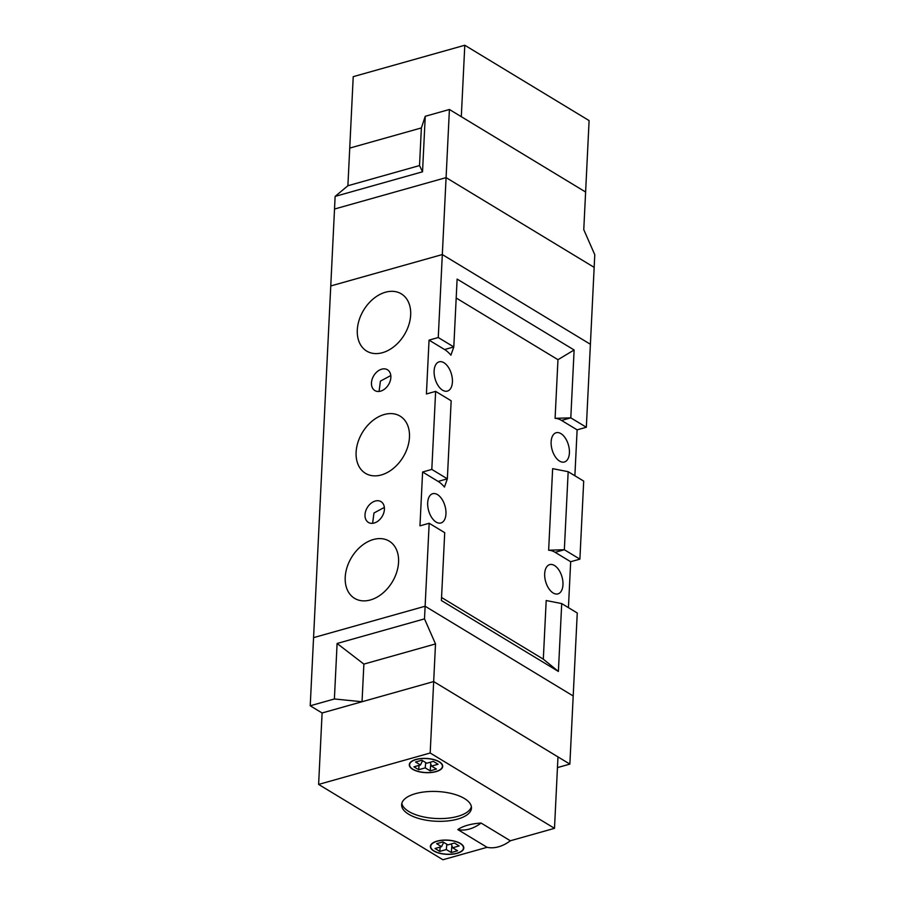 <?xml version="1.0" encoding="UTF-8"?>
<svg xmlns="http://www.w3.org/2000/svg" width="905" height="905" viewBox="0 0 905 905"><rect width="100%" height="100%" fill="white"/><g stroke="black" fill="none" stroke-linecap="round" stroke-linejoin="round"><path stroke-width="1.36" d="M435.509 643.93L363.878 664.1L337.101 643.478L424.502 618.873L435.509 643.93L433.676 681.567L569.867 764.103L577.254 612.99L561.711 603.578L558.396 671.442L543.317 659.168L546.19 600.524L561.711 603.578M424.502 618.873L425.124 606.237L573.193 695.968L425.124 606.237L429.174 523.26L444.717 532.672L441.402 600.535L558.396 671.442M337.101 643.478L334.386 698.977L362.034 701.737L433.676 681.567L322.101 712.982L310.223 705.776L313.56 637.64L425.124 606.237L313.56 637.64L334.522 209.032L446.086 177.618L334.522 209.032L335.133 196.396L347.893 185.74L349.737 148.092L421.368 127.933L349.737 148.092L353.222 76.665L464.797 45.25L589.098 120.58L585.614 192.018L449.412 109.482L446.086 177.618L594.155 267.36L446.086 177.618L442.319 254.554L330.755 285.957L442.319 254.554L590.399 344.285L594.777 254.724L583.77 229.655L585.614 192.018L461.301 116.688L464.797 45.25M310.223 705.776L334.386 698.977M569.867 764.103L557.457 767.598M363.878 664.1L362.034 701.737M510.341 840.768A36.483 25.94 121.2 0 1 498.576 846.797A36.483 25.94 121.2 0 1 487.071 847.318L457.828 829.591A36.483 15.532 2.8 0 1 481.087 823.041L510.341 840.768L554.494 828.335L430.18 753.005L318.617 784.42L442.918 859.75L487.071 847.318M408.653 814.229A34.967 14.887 -177.2 0 0 447.285 820.982A34.967 14.887 -177.2 0 0 471.471 808.086A34.967 14.887 -177.2 0 0 464.446 798.527A34.967 14.887 -177.2 0 0 425.814 791.773A34.967 14.887 -177.2 0 0 401.628 804.669A34.967 14.887 -177.2 0 0 408.653 814.229M433.767 850.972A16.72 7.116 -177.2 0 0 452.24 854.207A16.72 7.116 -177.2 0 0 463.801 848.03A16.72 7.116 -177.2 0 0 460.441 843.46A16.72 7.116 -177.2 0 0 441.968 840.225A16.72 7.116 -177.2 0 0 430.407 846.401A16.72 7.116 -177.2 0 0 433.767 850.972M412.657 769.295A16.72 7.116 -177.2 0 0 431.131 772.531A16.72 7.116 -177.2 0 0 442.692 766.354A16.72 7.116 -177.2 0 0 439.332 761.784A16.72 7.116 -177.2 0 0 420.859 758.56A16.72 7.116 -177.2 0 0 409.298 764.725A16.72 7.116 -177.2 0 0 412.657 769.295M401.843 803.301A34.967 14.887 -177.2 0 0 408.789 811.48A34.967 14.887 -177.2 0 0 445.871 818.369A34.967 14.887 -177.2 0 0 471.392 806.706M412.895 769.227A16.414 6.991 -177.2 0 0 431.04 772.406A16.414 6.991 -177.2 0 0 442.398 766.343A16.414 6.991 -177.2 0 0 439.095 761.852A16.414 6.991 -177.2 0 0 420.949 758.684A16.414 6.991 -177.2 0 0 409.603 764.736A16.414 6.991 -177.2 0 0 412.895 769.227M434.004 850.904A16.414 6.991 -177.2 0 0 452.149 854.071A16.414 6.991 -177.2 0 0 463.496 848.019A16.414 6.991 -177.2 0 0 460.204 843.528A16.414 6.991 -177.2 0 0 442.059 840.36A16.414 6.991 -177.2 0 0 430.701 846.413A16.414 6.991 -177.2 0 0 434.004 850.904M451.267 852.533L446.323 849.546L439.773 851.39L435.022 848.505L441.572 846.661L436.64 843.675L442.941 841.899L447.885 844.885L454.423 843.041L459.186 845.926L452.636 847.77L457.568 850.757L451.267 852.533L451.889 845.655M318.617 784.42L322.101 712.982M554.494 828.335L557.978 756.908L433.676 681.567L430.18 753.005M431.527 766.094L438.077 764.25L433.325 761.365L426.775 763.209L421.832 760.223L415.531 761.999L420.463 764.985L413.913 766.829L418.676 769.714L425.226 767.87L430.158 770.856L436.459 769.08L431.527 766.094L430.18 762.259M446.81 844.241L446.323 849.546M451.278 843.924L452.636 847.77M443.665 842.34L441.572 846.661M440.169 847.057L439.773 851.39M430.78 763.978L430.158 770.856M425.226 767.87L425.701 762.564M420.463 764.985L422.556 760.664M419.072 765.381L418.676 769.714M380.62 391.152A12.161 8.643 -58.8 0 0 390.179 381.084A12.161 8.643 -58.8 0 0 387.464 369.76A12.161 8.643 -58.8 0 0 381.695 369.172A12.161 8.643 -58.8 0 0 372.147 379.229A12.161 8.643 -58.8 0 0 374.862 390.553A12.161 8.643 -58.8 0 0 380.62 391.152M374.172 523.022A12.161 8.643 -58.8 0 0 383.731 512.965A12.161 8.643 -58.8 0 0 381.016 501.642A12.161 8.643 -58.8 0 0 375.247 501.042A12.161 8.643 -58.8 0 0 365.688 511.11A12.161 8.643 -58.8 0 0 368.414 522.434A12.161 8.643 -58.8 0 0 374.172 523.022M382.51 352.679A33.44 23.779 -58.8 0 0 408.709 325.268A33.44 23.779 -58.8 0 0 401.673 294.08A33.44 23.779 -58.8 0 0 385.462 292.236A33.44 23.779 -58.8 0 0 359.093 320.189A33.44 23.779 -58.8 0 0 367.011 351.276A33.44 23.779 -58.8 0 0 382.51 352.679M370.417 599.958A33.44 23.779 -58.8 0 0 396.605 572.548A33.44 23.779 -58.8 0 0 389.58 541.36A33.44 23.779 -58.8 0 0 373.369 539.516A33.44 23.779 -58.8 0 0 347 567.469A33.44 23.779 -58.8 0 0 354.918 598.544A33.44 23.779 -58.8 0 0 370.417 599.958M381.31 474.955A33.44 23.779 -58.8 0 0 407.51 447.545A33.44 23.779 -58.8 0 0 400.474 416.357A33.44 23.779 -58.8 0 0 384.263 414.513A33.44 23.779 -58.8 0 0 357.894 442.466A33.44 23.779 -58.8 0 0 365.824 473.541A33.44 23.779 -58.8 0 0 381.31 474.955M390.813 375.541L380.417 381.118L379.059 391.446M443.936 362.724A15.204 8.507 74.3 0 0 439.151 361.83A15.204 8.507 74.3 0 0 434.276 374.783A15.204 8.507 74.3 0 0 442.602 390.202A15.204 8.507 74.3 0 0 447.387 391.096A15.204 8.507 74.3 0 0 452.262 378.143A15.204 8.507 74.3 0 0 443.936 362.724M560.942 433.631A15.204 8.507 74.3 0 0 556.145 432.737A15.204 8.507 74.3 0 0 551.281 445.69A15.204 8.507 74.3 0 0 559.595 461.109A15.204 8.507 74.3 0 0 564.392 462.002A15.204 8.507 74.3 0 0 569.256 449.05A15.204 8.507 74.3 0 0 560.942 433.631M384.353 507.411L373.969 512.999L372.611 523.328M437.488 494.605A15.204 8.507 74.3 0 0 432.703 493.711A15.204 8.507 74.3 0 0 427.827 506.664A15.204 8.507 74.3 0 0 436.142 522.083A15.204 8.507 74.3 0 0 440.939 522.977A15.204 8.507 74.3 0 0 445.803 510.024A15.204 8.507 74.3 0 0 437.488 494.605M554.494 565.512A15.204 8.507 74.3 0 0 549.697 564.618A15.204 8.507 74.3 0 0 544.833 577.571A15.204 8.507 74.3 0 0 553.147 592.979A15.204 8.507 74.3 0 0 557.933 593.884A15.204 8.507 74.3 0 0 562.808 580.919A15.204 8.507 74.3 0 0 554.494 565.512M568.431 607.64L570.67 561.734L579.89 559.143L583.702 481.109L568.17 471.697L564.347 549.731L548.645 550.217L552.638 468.643L568.17 471.697M574.879 475.759L577.119 429.852L586.338 427.262L590.399 344.285L442.319 254.554L438.258 337.531L453.801 346.943L457.115 279.079L574.121 349.986L557.966 359.692L456.199 298.017M451.165 400.791L447.353 478.824L431.809 469.412L435.633 391.379L451.165 400.791M579.89 559.143L564.347 549.731L555.138 552.322A29.797 16.675 74.3 0 0 548.645 550.217M586.338 427.262L570.795 417.85L574.121 349.986M444.581 349.534L453.801 346.943L450.894 355.19A29.797 16.675 74.3 0 0 444.581 349.534L429.049 340.122L426.413 393.969L435.633 391.379M429.049 340.122L438.258 337.531M438.133 481.415L447.353 478.824L444.446 487.071A29.797 16.675 74.3 0 0 438.133 481.415L422.601 472.003L419.965 525.85L429.174 523.26M422.601 472.003L431.809 469.412M577.119 429.852L561.586 420.44L570.795 417.85L555.093 418.336L557.966 359.692M441.55 597.492L543.317 659.168M570.67 561.734L555.138 552.322M561.586 420.44A29.797 16.675 74.3 0 0 555.093 418.336M422.533 171.792L425.248 116.293L421.368 127.933L419.524 165.57L422.533 171.792L335.133 196.396M449.412 109.482L425.248 116.293M347.893 185.74L419.524 165.57M481.087 823.041A36.483 25.94 121.2 0 1 469.322 829.071A36.483 25.94 121.2 0 1 457.828 829.591M442.398 766.343L442.455 764.997M463.496 848.019L463.564 846.673M430.701 846.413L430.769 845.066M409.603 764.736L409.671 763.39"/></g></svg>
